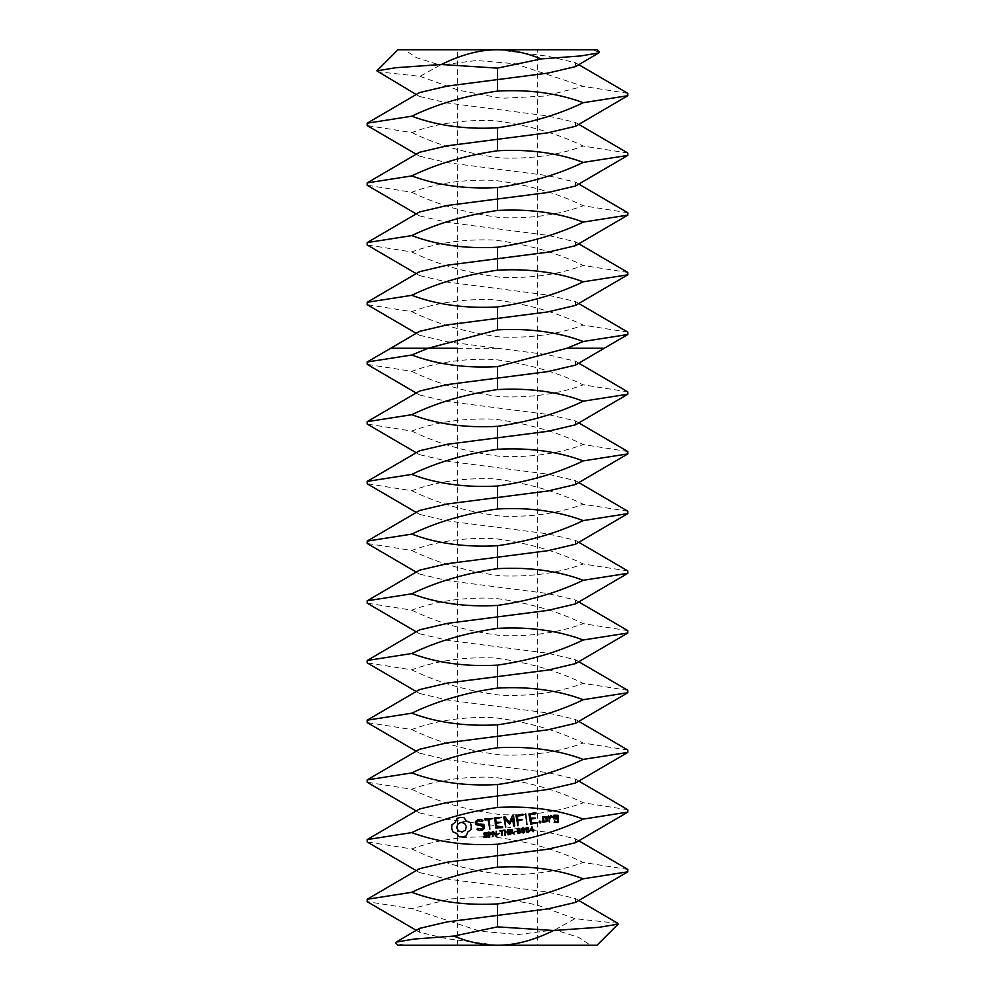 <?xml version="1.0" encoding="UTF-8"?>
<svg xmlns="http://www.w3.org/2000/svg" width="995" height="995" viewBox="0 0 995 995"><rect width="100%" height="100%" fill="white"/><g stroke="black" fill="none" stroke-linecap="round" stroke-linejoin="round"><path stroke-width="0.75" stroke-dasharray="4.97 3.73" d="M537.3 49.75L457.7 49.75L537.3 49.75L537.3 945.25L457.7 945.25L537.3 945.25L497.5 945.25L447.203 938.758L419.504 932.265L419.504 928.385M597 49.75L398 49.75M597 945.25L590.483 945.25L578.655 937.389L554.899 929.877L518.532 934.492L480.087 931.27L411.768 908.646L367.18 901.657M497.5 945.25L398 945.25M377.167 71.677L420.039 76.341L440.101 65.123L416.345 57.61L404.517 49.75M575.496 66.615L575.496 62.735L547.797 56.242L497.5 49.75M627.82 93.343L583.232 86.354L514.912 63.73L476.468 60.508L440.101 65.123M599.189 51.939L590.483 49.75M404.517 945.25L395.811 943.061M617.833 923.323L574.961 918.659L554.899 929.877M575.496 126.315L575.496 122.435L547.797 115.942L447.203 102.958L419.504 96.465L419.504 92.585M420.039 76.341L458.508 90.184L501.579 98.318L544.688 96.055L583.232 86.354M627.82 153.043L583.232 146.054C557.175 133.38 527.487 124.897 494.142 120.631C463.67 119.524 436.22 123.492 411.768 132.546L367.18 125.557M574.961 918.659L536.492 904.816L493.421 896.682L450.312 898.945L411.768 908.646M575.496 902.415L575.496 898.535L547.797 892.042L447.203 879.058L419.504 872.565L419.504 868.685M627.82 869.443L583.232 862.454C557.175 849.78 527.487 841.297 494.142 837.031C463.67 835.924 436.22 839.892 411.768 848.946L367.18 841.957M411.768 848.946C437.825 861.62 467.513 870.103 500.858 874.369C531.33 875.476 558.78 871.508 583.232 862.454M575.496 186.015L575.496 182.135L547.797 175.642L447.203 162.658L419.504 156.165L419.504 152.285M411.768 132.546C437.825 145.22 467.513 153.703 500.858 157.969C531.33 159.076 558.78 155.108 583.232 146.054M627.82 212.743L583.232 205.754C557.175 193.08 527.487 184.597 494.142 180.331C463.67 179.224 436.22 183.192 411.768 192.246L367.18 185.257M575.496 842.715L575.496 838.835L547.797 832.342L447.203 819.358L419.504 812.865L419.504 808.985M627.82 809.743L583.232 802.754C557.175 790.08 527.487 781.597 494.142 777.331C463.67 776.224 436.22 780.192 411.768 789.246L367.18 782.257M411.768 789.246C437.825 801.92 467.513 810.403 500.858 814.669C531.33 815.776 558.78 811.808 583.232 802.754M575.496 245.715L575.496 241.835L547.797 235.342L447.203 222.358L419.504 215.865L419.504 211.985M411.768 192.246C437.825 204.92 467.513 213.403 500.858 217.669C531.33 218.776 558.78 214.808 583.232 205.754M627.82 272.443L583.232 265.454C557.175 252.78 527.487 244.297 494.142 240.031C463.67 238.924 436.22 242.892 411.768 251.946L367.18 244.957M575.496 783.015L575.496 779.135L547.797 772.642L447.203 759.658L419.504 753.165L419.504 749.285M487.289 835.054L487.289 836.969L483.98 837.442L483.881 836.608L485.796 837.044L486.99 836.036L484.03 834.942L484.005 833.002L487.065 832.579L487.164 833.35L485.349 833.014L484.279 833.947L487.289 835.054M491.48 832.579L491.418 834.432L489.329 835.203L489.565 837.056L488.906 837.131L488.296 832.168L491.48 832.579M496.182 831.198L496.791 836.161L495.983 836.26L493.085 832.118L493.01 836.633L492.401 831.671L493.421 831.546L496.07 835.327L496.182 831.198M499.739 833.288L497.724 834.146L499.739 833.288M503.644 830.29L501.953 831.086L502.487 835.464L501.828 835.551L501.281 831.173L499.44 830.8L503.644 830.29M456.929 818.437L455.312 822.305L451.954 824.805L451.742 828.375L452.812 831.783L456.68 833.4L459.18 836.758L462.737 836.969L466.145 835.899L467.762 832.031L471.12 829.531L471.331 825.962L470.262 822.554L466.394 820.95L463.906 817.579L460.262 817.38L456.929 818.437M508.109 829.743L508.719 834.705L508.059 834.78L507.761 832.355L505.286 832.653L505.584 835.091L504.925 835.166L504.316 830.203L504.975 830.129L505.211 832.069L507.699 831.77L507.45 829.818L508.109 829.743M512.039 832.094L514.166 834.034L510.472 832.479L510.721 834.457L510.062 834.531L509.452 829.569L512.636 829.892L512.039 832.094M516.106 831.285L514.092 832.131L516.106 831.285M519.85 828.847L520.323 832.74L519.104 833.524L517.723 833.051L517.251 829.158L518.47 828.362L519.85 828.847M524.191 828.313L524.663 832.218L523.445 833.002L522.052 832.529L521.579 828.624L522.81 827.828L524.191 828.313M528.532 827.778L529.004 831.683L527.773 832.467L526.392 831.994L525.92 828.089L527.139 827.305L528.532 827.778M533.706 829.656L533.208 831.696L532.387 830.377L530.012 830.676L531.977 826.808L532.959 829.743L533.706 829.656M475.473 821.484L475.859 824.631L482.961 826.211L483.16 827.852L481.642 829.009L477.476 828.375L477.003 829.494L479.354 830.489L482.14 830.141L484.453 828.4L484.055 825.216L476.953 823.636L476.754 822.007L478.284 820.85L482.451 821.484L482.923 820.365L480.535 819.345L477.836 819.681L475.473 821.484M485.062 820.004L488.072 819.644L489.851 829.196L489.266 819.494L492.786 818.45L484.913 818.81L485.062 820.004M494.901 817.579L495.572 827.902L502.239 827.678L502.786 827.007L502.089 826.497L496.704 827.156L496.256 823.524L500.995 822.33L496.107 822.318L495.672 818.711L501.604 817.368L494.901 817.579M512.4 815.738L509.403 822.554L504.875 816.671L503.781 817.106L505.634 827.255L505.249 819.171L509.614 824.333L512.612 818.238L513.532 825.651L514.204 826.211L514.726 825.502L513.557 815.888L512.4 815.738M522.549 814.184L516.032 815.601L517.885 825.75L517.897 820.875L522.636 819.669L517.748 819.669L517.313 816.049L522.698 815.39L523.246 814.706L522.549 814.184M525.658 813.811L526.989 824.644L525.658 813.811M539.875 820.999L541.006 821.895L540.111 823.027L538.979 822.144L539.875 820.999M547.598 821.522L547.001 816.659L542.785 816.584L542.86 822.094L547.598 821.522M535.434 812.604L528.917 814.01L530.77 824.171L537.325 822.765L531.231 822.915L530.795 819.283L535.521 818.089L530.646 818.077L530.198 814.47L535.584 813.811L536.143 813.126L535.434 812.604M548.606 815.875L549.339 821.895L549.576 818.798L551.28 816.858L552.101 817.579L552.897 816.684L550.782 815.601L549.377 817.193L548.606 815.875M553.904 815.216L553.755 818.86L557.349 819.009L557.648 821.36L555.322 821.646L554.588 820.664L554.19 822.392L558.394 822.467L558.12 815.291L553.904 815.216M627.82 750.043L583.232 743.054C557.175 730.38 527.487 721.897 494.142 717.631C463.67 716.524 436.22 720.492 411.768 729.546L367.18 722.557M411.768 729.546C437.825 742.22 467.513 750.703 500.858 754.969C531.33 756.076 558.78 752.108 583.232 743.054M575.496 305.415L575.496 301.535L547.797 295.042L447.203 282.058L419.504 275.565L419.504 271.685M411.768 251.946C437.825 264.62 467.513 273.103 500.858 277.369C531.33 278.476 558.78 274.508 583.232 265.454M627.82 332.143L583.232 325.154C557.175 312.48 527.487 303.997 494.142 299.731C463.67 298.624 436.22 302.592 411.768 311.646L367.18 304.657M575.496 723.315L575.496 719.435L547.797 712.942L447.203 699.958L419.504 693.465L419.504 689.585M491.032 833.375L489.018 832.666L489.266 834.631L491.032 833.375M460.946 822.33L464.541 823.325L466.381 826.571L465.386 830.178L462.128 832.007L458.533 831.012L456.693 827.765L457.7 824.171L460.946 822.33M512.189 830.651L510.186 830.066L510.41 831.919L512.189 830.651M519.813 832.355L519.44 829.332L518.034 829.109L518.121 832.541L519.813 832.355M524.154 831.82L523.768 828.798L522.375 828.586L522.462 832.019L524.154 831.82M528.482 831.285L528.109 828.263L526.703 828.051L526.803 831.484L528.482 831.285M532.325 829.83L532.051 827.604L530.397 830.066L532.325 829.83M543.544 817.691L545.869 817.405L546.317 821.062L543.991 821.348L543.544 817.691M554.663 816.323L556.989 816.049L557.212 817.803L554.887 818.089L554.663 816.323M627.82 690.343L583.232 683.354C557.175 670.68 527.487 662.197 494.142 657.931C463.67 656.824 436.22 660.792 411.768 669.846L367.18 662.857M411.768 669.846C437.825 682.52 467.513 691.003 500.858 695.269C531.33 696.376 558.78 692.408 583.232 683.354M575.496 365.115L575.496 361.235L547.797 354.742L447.203 341.758L419.504 335.265L419.504 331.385M411.768 311.646C437.825 324.32 467.513 332.803 500.858 337.069C531.33 338.176 558.78 334.208 583.232 325.154M575.496 663.615L575.496 659.735L547.797 653.242L447.203 640.258L419.504 633.765L419.504 629.885M627.82 630.643L583.232 623.654C557.175 610.98 527.487 602.497 494.142 598.231C463.67 597.124 436.22 601.092 411.768 610.146L367.18 603.157M411.768 610.146C437.825 622.82 467.513 631.303 500.858 635.569C531.33 636.676 558.78 632.708 583.232 623.654M627.82 391.843L583.232 384.854C557.175 372.18 527.474 363.697 494.142 359.431C463.67 358.324 436.22 362.292 411.768 371.346L367.18 364.357M575.496 424.815L575.496 420.935L547.797 414.442L447.203 401.458L419.504 394.965L419.504 391.085M411.768 371.346C437.825 384.02 467.526 392.503 500.858 396.769C531.33 397.876 558.78 393.908 583.232 384.854M575.496 603.915L575.496 600.035L547.797 593.542L447.203 580.558L419.504 574.065L419.504 570.185M627.82 570.943L583.232 563.954C557.175 551.28 527.474 542.797 494.142 538.531C463.67 537.424 436.22 541.392 411.768 550.446L367.18 543.457M411.768 550.446C437.825 563.12 467.513 571.603 500.858 575.869C531.33 576.976 558.78 573.008 583.232 563.954M627.82 451.543L583.232 444.554C557.175 431.88 527.474 423.397 494.142 419.131C463.67 418.024 436.22 421.992 411.768 431.046L367.18 424.057M575.496 484.515L575.496 480.635L547.797 474.142L447.203 461.158L419.504 454.665L419.504 450.785M411.768 431.046C437.825 443.72 467.526 452.203 500.858 456.469C531.33 457.576 558.78 453.608 583.232 444.554M575.496 544.215L575.496 540.335L547.797 533.842L447.203 520.858L419.504 514.365L419.504 510.485M627.82 511.243L583.232 504.254C557.175 491.58 527.474 483.097 494.142 478.831C463.67 477.724 436.22 481.692 411.768 490.746L367.18 483.757M411.768 490.746C437.825 503.42 467.526 511.903 500.858 516.169C531.33 517.276 558.78 513.308 583.232 504.254M497.5 348.25L457.7 348.25M457.7 945.25L457.7 49.75M575.496 62.735L578.779 64.675M419.504 932.265L416.221 930.325M419.504 96.465L416.221 94.525M575.496 122.435L578.779 124.375M575.496 898.535L578.779 900.475M419.504 872.565L416.221 870.625M419.504 156.165L416.221 154.225M575.496 182.135L578.779 184.075M575.496 838.835L578.779 840.775M419.504 812.865L416.221 810.925M419.504 215.865L416.221 213.925M575.496 241.835L578.779 243.775M575.496 779.135L578.779 781.075M419.504 753.165L416.221 751.225M419.504 275.565L416.221 273.625M575.496 301.535L578.779 303.475M575.496 719.435L578.779 721.375M419.504 693.465L416.221 691.525M419.504 335.265L416.221 333.325M575.496 659.735L578.779 661.675M419.504 633.765L416.221 631.825M419.504 394.965L416.221 393.025M575.496 361.235L578.779 363.175M575.496 600.035L578.779 601.975M419.504 574.065L416.221 572.125M575.496 420.935L578.779 422.875M419.504 454.665L416.221 452.725M575.496 540.335L578.779 542.275M419.504 514.365L416.221 512.425M575.496 480.635L578.779 482.575"/><path stroke-width="1.49" d="M441.357 64.501C461.381 54.601 480.1 49.675 497.5 49.75C511.418 49.725 525.969 52.785 541.168 58.916L497.5 68.133L441.357 64.501L395.724 67.722L376.881 70.869L398 49.75L597 49.75L599.189 51.939L598.853 52.897L575.496 66.615L547.797 73.108L497.5 79.6L497.5 91.067C529.265 89.339 557.834 93.219 583.232 102.696L627.82 95.707L627.82 93.343L578.779 64.675M590.483 945.25L537.3 945.25M416.221 930.325L367.18 901.657L367.18 899.293L411.768 892.304C437.166 901.781 465.735 905.661 497.5 903.933L497.5 915.4L447.203 921.892L419.504 928.385L396.147 942.103L395.811 943.061L398 945.25L597 945.25L618.119 924.131L617.833 923.323L578.779 900.475M541.168 58.916L580.769 55.944L598.853 52.897M376.881 70.869L416.221 94.525M396.147 942.103L414.231 939.056L453.832 936.084L497.5 926.867L553.643 930.499L599.276 927.278L618.119 924.131M553.643 930.499C533.619 940.399 514.9 945.325 497.5 945.25C483.582 945.275 469.031 942.215 453.832 936.084M416.221 154.225L367.18 125.557L367.18 123.193L411.768 116.204C437.166 125.681 465.735 129.561 497.5 127.833C529.527 123.206 558.096 114.823 583.232 102.696M416.221 213.925L367.18 185.257L367.18 182.893L419.504 152.285L447.203 145.792L547.797 132.808L575.496 126.315L627.82 95.707M367.18 123.193L419.504 92.585L447.203 86.092L497.5 79.6L497.5 68.133M411.768 116.204C436.904 104.077 465.473 95.694 497.5 91.067M583.232 162.396C558.096 174.523 529.527 182.906 497.5 187.533C465.735 189.261 437.166 185.381 411.768 175.904C436.904 163.777 465.473 155.394 497.5 150.767C529.265 149.039 557.834 152.919 583.232 162.396L627.82 155.407L627.82 153.043L578.779 124.375M497.5 926.867L497.5 915.4L547.797 908.908L575.496 902.415L627.82 871.807L627.82 869.443L578.779 840.775M367.18 899.293L419.504 868.685L447.203 862.192L547.797 849.208L575.496 842.715L627.82 812.107L627.82 809.743L578.779 781.075M411.768 892.304C436.904 880.177 465.473 871.794 497.5 867.167C529.265 865.439 557.834 869.319 583.232 878.796L627.82 871.807M497.5 903.933C529.527 899.306 558.096 890.923 583.232 878.796M583.232 819.096C558.096 831.223 529.527 839.606 497.5 844.233C465.735 845.961 437.166 842.081 411.768 832.604C436.904 820.477 465.473 812.094 497.5 807.467C529.265 805.739 557.834 809.619 583.232 819.096L627.82 812.107M416.221 870.625L367.18 841.957L367.18 839.593L411.768 832.604M416.221 273.625L367.18 244.957L367.18 242.593L419.504 211.985L447.203 205.492L547.797 192.508L575.496 186.015L627.82 155.407M583.232 222.096C558.096 234.223 529.527 242.606 497.5 247.233C465.735 248.961 437.166 245.081 411.768 235.604C436.904 223.477 465.473 215.094 497.5 210.467C529.265 208.739 557.834 212.619 583.232 222.096L627.82 215.107L627.82 212.743L578.779 184.075M367.18 182.893L411.768 175.904M367.18 839.593L419.504 808.985L447.203 802.492L547.797 789.508L575.496 783.015L627.82 752.407L627.82 750.043L578.779 721.375M487.289 835.054L487.289 836.969L483.98 837.442L483.881 836.608L485.796 837.044L486.99 836.036L484.03 834.942L484.005 833.002L487.065 832.579L487.164 833.35L485.349 833.014L484.279 833.947L487.289 835.054M491.48 832.579L491.418 834.432L489.329 835.203L489.565 837.056L488.906 837.131L488.296 832.168L491.48 832.579M496.182 831.198L496.791 836.161L495.983 836.26L493.085 832.118L493.01 836.633L492.401 831.671L493.421 831.546L496.07 835.327L496.182 831.198M499.739 833.288L497.724 834.146L499.739 833.288M503.644 830.29L501.953 831.086L502.487 835.464L501.828 835.551L501.281 831.173L499.44 830.8L503.644 830.29M456.929 818.437L455.312 822.305L451.954 824.805L451.742 828.375L452.812 831.783L456.68 833.4L459.18 836.758L462.737 836.969L466.145 835.899L467.762 832.031L471.12 829.531L471.331 825.962L470.262 822.554L466.394 820.95L463.906 817.579L460.262 817.38L456.929 818.437M508.109 829.743L508.719 834.705L508.059 834.78L507.761 832.355L505.286 832.653L505.584 835.091L504.925 835.166L504.316 830.203L504.975 830.129L505.211 832.069L507.699 831.77L507.45 829.818L508.109 829.743M512.039 832.094L514.166 834.034L510.472 832.479L510.721 834.457L510.062 834.531L509.452 829.569L512.636 829.892L512.039 832.094M516.106 831.285L514.092 832.131L516.106 831.285M519.85 828.847L520.323 832.74L519.104 833.524L517.723 833.051L517.251 829.158L518.47 828.362L519.85 828.847M524.191 828.313L524.663 832.218L523.445 833.002L522.052 832.529L521.579 828.624L522.81 827.828L524.191 828.313M528.532 827.778L529.004 831.683L527.773 832.467L526.392 831.994L525.92 828.089L527.139 827.305L528.532 827.778M533.706 829.656L533.208 831.696L532.387 830.377L530.012 830.676L531.977 826.808L532.959 829.743L533.706 829.656M475.473 821.484L475.859 824.631L482.961 826.211L483.16 827.852L481.642 829.009L477.476 828.375L477.003 829.494L479.354 830.489L482.14 830.141L484.453 828.4L484.055 825.216L476.953 823.636L476.754 822.007L478.284 820.85L482.451 821.484L482.923 820.365L480.535 819.345L477.836 819.681L475.473 821.484M485.062 820.004L488.072 819.644L489.851 829.196L489.266 819.494L492.786 818.45L484.913 818.81L485.062 820.004M494.901 817.579L495.572 827.902L502.239 827.678L502.786 827.007L502.089 826.497L496.704 827.156L496.256 823.524L500.995 822.33L496.107 822.318L495.672 818.711L501.604 817.368L494.901 817.579M512.4 815.738L509.403 822.554L504.875 816.671L503.781 817.106L505.634 827.255L505.249 819.171L509.614 824.333L512.612 818.238L513.532 825.651L514.204 826.211L514.726 825.502L513.557 815.888L512.4 815.738M522.549 814.184L516.032 815.601L517.885 825.75L517.897 820.875L522.636 819.669L517.748 819.669L517.313 816.049L522.698 815.39L523.246 814.706L522.549 814.184M525.658 813.811L526.989 824.644L525.658 813.811M539.875 820.999L541.006 821.895L540.111 823.027L538.979 822.144L539.875 820.999M547.598 821.522L547.001 816.659L542.785 816.584L542.86 822.094L547.598 821.522M535.434 812.604L528.917 814.01L530.77 824.171L537.325 822.765L531.231 822.915L530.795 819.283L535.521 818.089L530.646 818.077L530.198 814.47L535.584 813.811L536.143 813.126L535.434 812.604M548.606 815.875L549.339 821.895L549.576 818.798L551.28 816.858L552.101 817.579L552.897 816.684L550.782 815.601L549.377 817.193L548.606 815.875M553.904 815.216L553.755 818.86L557.349 819.009L557.648 821.36L555.322 821.646L554.588 820.664L554.19 822.392L558.394 822.467L558.12 815.291L553.904 815.216M583.232 759.396C558.096 771.523 529.527 779.906 497.5 784.533C465.735 786.261 437.166 782.381 411.768 772.904C436.904 760.777 465.473 752.394 497.5 747.767C529.265 746.039 557.834 749.919 583.232 759.396L627.82 752.407M416.221 810.925L367.18 782.257L367.18 779.893L411.768 772.904M416.221 333.325L367.18 304.657L367.18 302.293L419.504 271.685L447.203 265.192L547.797 252.208L575.496 245.715L627.82 215.107M583.232 281.796C558.096 293.923 529.527 302.306 497.5 306.933C465.735 308.661 437.166 304.781 411.768 295.304C436.904 283.177 465.473 274.794 497.5 270.167C529.265 268.439 557.834 272.319 583.232 281.796L627.82 274.807L627.82 272.443L578.779 243.775M367.18 242.593L411.768 235.604M367.18 779.893L419.504 749.285L447.203 742.792L547.797 729.808L575.496 723.315L627.82 692.707L627.82 690.343L578.779 661.675M583.232 699.696C558.096 711.823 529.527 720.206 497.5 724.833C465.735 726.561 437.166 722.681 411.768 713.204C436.904 701.077 465.473 692.694 497.5 688.067C529.265 686.339 557.834 690.219 583.232 699.696L627.82 692.707M416.221 751.225L367.18 722.557L367.18 720.193L411.768 713.204M428.099 348.25L497.5 329.867C529.265 328.139 557.834 332.019 583.232 341.496L566.901 348.25L497.5 366.633C465.735 368.361 437.166 364.481 411.768 355.004L428.099 348.25L390.749 348.25L419.504 331.385L447.203 324.892L547.797 311.908L575.496 305.415L627.82 274.807M583.232 341.496L627.82 334.507L627.82 332.143L578.779 303.475M367.18 302.293L411.768 295.304M367.18 720.193L419.504 689.585L447.203 683.092L547.797 670.108L575.496 663.615L627.82 633.007L627.82 630.643L578.779 601.975M583.232 639.996C558.096 652.123 529.527 660.506 497.5 665.133C465.735 666.861 437.166 662.981 411.768 653.504C436.904 641.377 465.473 632.994 497.5 628.367C529.265 626.639 557.834 630.519 583.232 639.996L627.82 633.007M416.221 691.525L367.18 662.857L367.18 660.493L411.768 653.504M367.18 660.493L419.504 629.885L447.203 623.392L547.797 610.408L575.496 603.915L627.82 573.307L627.82 570.943L578.779 542.275M491.032 833.375L489.018 832.666L489.266 834.631L491.032 833.375M460.946 822.33L464.541 823.325L466.381 826.571L465.386 830.178L462.128 832.007L458.533 831.012L456.693 827.765L457.7 824.171L460.946 822.33M512.189 830.651L510.186 830.066L510.41 831.919L512.189 830.651M519.813 832.355L519.44 829.332L518.034 829.109L518.121 832.541L519.813 832.355M524.154 831.82L523.768 828.798L522.375 828.586L522.462 832.019L524.154 831.82M528.482 831.285L528.109 828.263L526.703 828.051L526.803 831.484L528.482 831.285M532.325 829.83L532.051 827.604L530.397 830.066L532.325 829.83M543.544 817.691L545.869 817.405L546.317 821.062L543.991 821.348L543.544 817.691M554.663 816.323L556.989 816.049L557.212 817.803L554.887 818.089L554.663 816.323M583.232 580.296C558.096 592.423 529.527 600.806 497.5 605.433C465.735 607.161 437.166 603.281 411.768 593.804C436.904 581.677 465.473 573.294 497.5 568.667C529.265 566.939 557.834 570.819 583.232 580.296L627.82 573.307M416.221 631.825L367.18 603.157L367.18 600.793L411.768 593.804M416.221 452.725L367.18 424.057L367.18 421.693L419.504 391.085L447.203 384.592L547.797 371.608L575.496 365.115L604.251 348.25L566.901 348.25M367.18 421.693L411.768 414.704C437.166 424.181 465.735 428.061 497.5 426.333C529.527 421.706 558.096 413.323 583.232 401.196L627.82 394.207L627.82 391.843L578.779 363.175M416.221 512.425L367.18 483.757L367.18 481.393L419.504 450.785L447.203 444.292L547.797 431.308L575.496 424.815L627.82 394.207M416.221 393.025L367.18 364.357L367.18 361.993L411.768 355.004M411.768 414.704C436.904 402.577 465.473 394.194 497.5 389.567C529.265 387.839 557.834 391.719 583.232 401.196M367.18 600.793L419.504 570.185L447.203 563.692L547.797 550.708L575.496 544.215L627.82 513.607L627.82 511.243L578.779 482.575M583.232 520.596C558.096 532.723 529.527 541.106 497.5 545.733C465.735 547.461 437.166 543.581 411.768 534.104C436.904 521.977 465.473 513.594 497.5 508.967C529.265 507.239 557.834 511.119 583.232 520.596L627.82 513.607M416.221 572.125L367.18 543.457L367.18 541.093L411.768 534.104M583.232 460.896C558.096 473.023 529.527 481.406 497.5 486.033C465.735 487.761 437.166 483.881 411.768 474.404C436.904 462.277 465.473 453.894 497.5 449.267C529.265 447.539 557.834 451.419 583.232 460.896L627.82 453.907L627.82 451.543L578.779 422.875M367.18 541.093L419.504 510.485L447.203 503.992L547.797 491.008L575.496 484.515L627.82 453.907M367.18 481.393L411.768 474.404M497.5 127.833L497.5 150.767M497.5 844.233L497.5 867.167M497.5 187.533L497.5 210.467M497.5 784.533L497.5 807.467M497.5 247.233L497.5 270.167M497.5 724.833L497.5 747.767M497.5 306.933L497.5 329.867M497.5 665.133L497.5 688.067M367.18 361.993L390.749 348.25L457.7 348.25M497.5 605.433L497.5 628.367M497.5 366.633L497.5 389.567M497.5 426.333L497.5 449.267M497.5 545.733L497.5 568.667M497.5 486.033L497.5 508.967M627.82 334.507L604.251 348.25"/></g></svg>
